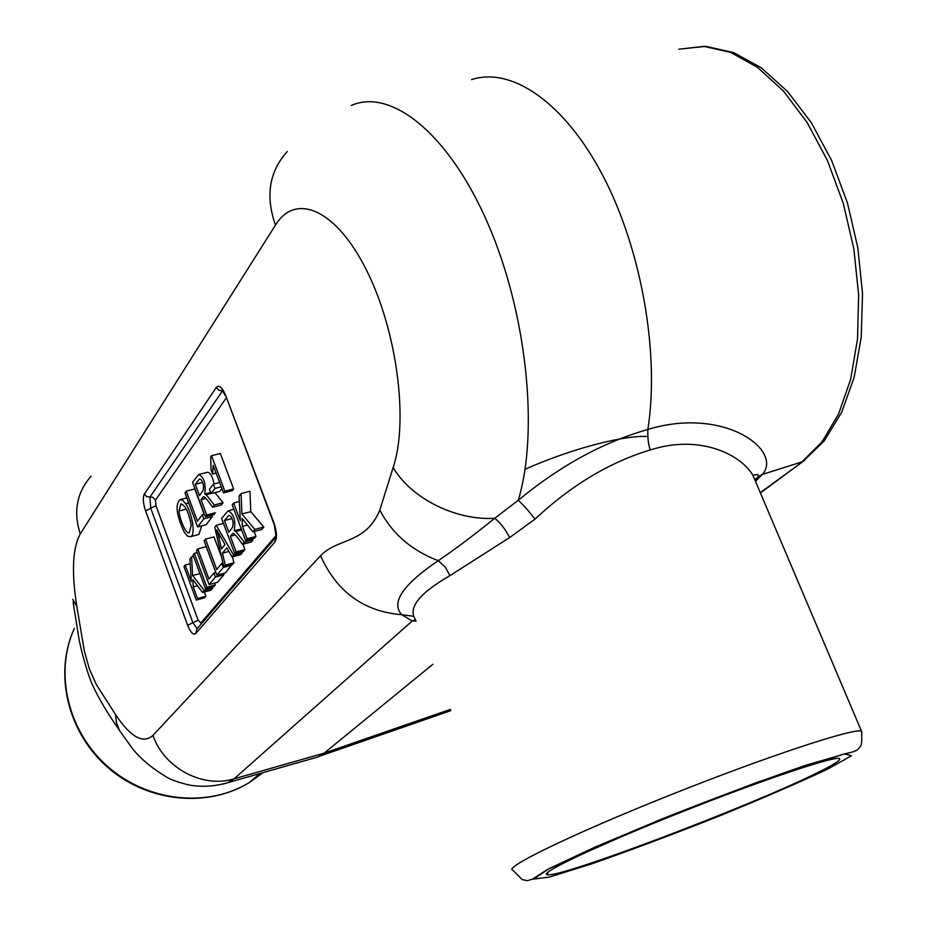 <?xml version="1.0" encoding="UTF-8"?>
<svg xmlns="http://www.w3.org/2000/svg" width="927" height="927" viewBox="0 0 927 927"><rect width="100%" height="100%" fill="white"/><g stroke="black" fill="none" stroke-linecap="round" stroke-linejoin="round"><path stroke-width="1.39" d="M214.589 583.095L215.296 584.995L213.986 586.571L205.574 588.865L193.036 555.006L194.311 553.373L197.254 552.585M204.311 592.017L205.875 596.246L204.6 597.776L196.292 600.07L183.952 566.629L185.18 565.053L190.174 563.709M211.889 587.139L212.665 588.135L210.95 590.198L202.573 592.492L192.839 579.63L193.256 586.907L197.474 585.76M254.091 531.495L255.956 536.443L254.473 538.205L245.643 540.557L232.225 504.833L233.65 503.013L239.34 501.542M233.65 503.013L240.313 520.731L239.062 496.084L241.043 493.546L249.966 491.264L250.777 511.658L263.801 527.069L261.808 529.444L252.897 531.808L242.086 518.425L242.434 526.362L247.439 525.053M232.492 556.849L233.882 562.793L232.41 564.555L223.813 566.884L214.774 527.162L216.246 525.296L223.465 523.407M241.796 551.774L242.341 552.701L240.719 554.636L232.04 556.965L226.825 547.822L222.468 553.176L228.888 551.449M223.407 573.431L223.894 574.728L217.578 582.283L209.131 584.589L196.501 550.557L197.787 548.911L206.246 546.675L215.84 572.457M212.584 473.952L213.187 465.273L223.546 492.874L232.341 490.626L233.65 488.923L220.336 453.535L211.53 455.702L210.707 456.849L211.02 469.792L212.584 473.952L216.107 473.071M198.135 534.682L198.876 534.485L201.692 525.864M197.613 526.93L203.801 518.819L202.283 514.752L197.416 521.194L186.223 491.125L184.96 492.886L197.613 526.93L206.13 524.717L212.376 516.594L211.808 515.053M204.183 514.265L194.751 488.969L186.223 491.125M211.066 493.627L214.96 488.425L213.326 484.103L209.456 489.317L211.066 493.627L219.769 491.414L221.924 488.564M200.997 499.63L203.337 496.745C203.928 495.76 207.034 499.247 212.642 507.196L214.346 504.948L206.176 494.694L204.716 494.045C206.13 483.882 204.137 477.359 198.749 474.473L192.561 482.318L205.388 516.721L213.986 514.497L215.331 512.747L206.721 514.972L200.997 499.63L205.933 498.378M214.149 483.894C212.492 476.327 210.244 472.469 207.416 472.307L198.749 474.473M212.642 507.196L221.321 504.96L223.048 502.724L215.006 492.631M231.762 564.728L225.446 572.874L216.918 575.192L204.125 540.8L205.446 539.12L213.986 536.872L221.68 557.498M242.92 544.23L244.937 549.607L243.5 551.31L234.786 553.651L221.599 518.436L228.077 510.823C233.766 513.72 235.84 520.36 234.288 530.754L241.275 528.923M252.364 538.772L253.141 539.804L251.298 541.994L242.503 544.346C236.675 536.096 233.442 532.457 232.804 533.419L232.932 533.384M223.117 784.068L228.529 782.481L234.067 778.842C202.723 788.576 163.998 768.008 152.978 735.378L320.545 555.748C337.903 537.648 365.62 544.288 379.815 510.07C392.086 533.616 411.565 550.487 438.251 560.684C454.717 549.549 473.523 535.424 494.682 518.297L518.251 500.302C560.093 465.736 603.303 442.133 647.857 429.468C724.381 406.084 783.002 450.406 762.492 474.392L758.344 476.571L754.81 479.769M432.863 664.277L324.195 753.13L318.007 756.953L311.704 758.761M471.553 79.606C511.553 66.42 564.925 102.468 603.442 176.744C641.947 250.893 659.676 354.647 647.857 429.468C647.579 438.065 648.39 444.879 650.267 449.931C609.595 462.249 571.171 485.319 535.006 519.143L509.641 537.567L449.966 575.632C419.016 593.454 407.544 608.17 415.563 619.757M756.189 483.013L752.851 475.169C740.882 454.74 699.943 433.894 650.291 449.966L650.267 449.931M816.664 773.095C833.755 764.729 841.357 759.897 839.456 758.587C835.297 755.482 760.441 780.627 679.004 813.06C597.521 845.447 538.39 873.501 547.15 874.671C557.718 879.016 748.657 806.838 816.664 773.095M415.586 619.815L412.237 620.963L401.704 614.682C390.707 602.643 402.897 584.636 438.251 560.684L445.227 567.057L449.966 575.632M320.545 555.748C336.802 591.936 363.859 611.577 401.704 614.682L413.732 616.293M318.007 756.953L228.529 782.481C215.365 786.397 202.295 787.255 189.305 785.053C178.563 782.481 170.997 779.839 166.582 777.093C150.997 767.649 139.328 757.73 131.564 747.324L119.444 730.43L116.362 722.272L115.597 714.613L96.385 684.671L89.374 669.016L84.322 650.881L76.825 606.409L72.619 599.294M76.825 606.409C71.414 572.11 72.561 547.961 80.267 533.94L275.47 225.122C295.562 192.121 336.177 209.178 366.559 270.278C397.115 330.985 408.714 421.333 393.152 467.486C410.962 498.251 455.678 520.754 494.682 518.297C500.151 522.457 505.134 528.877 509.641 537.567M351.275 105.469C391.043 87.833 448.9 133.488 487.95 223.697C527.104 313.662 538.969 432.04 518.251 500.302C523.083 504.601 528.668 510.881 535.006 519.143M194.311 553.373L206.883 587.301L215.296 584.995M206.883 587.301L205.574 588.865M193.256 586.907L197.555 598.541L205.875 596.246M197.555 598.541L196.292 600.07M185.18 565.053L191.31 581.635L189.873 559.051L191.588 556.86L193.523 556.339M191.588 556.86L192.619 575.551L199.919 573.581M192.619 575.551L204.276 590.441L212.665 588.135M204.276 590.441L202.573 592.492M242.434 526.362L247.103 538.796L255.956 536.443M247.103 538.796L245.643 540.557M241.043 493.546L241.901 513.964L250.777 511.658M241.901 513.964L254.867 529.433L263.801 527.069M254.867 529.433L252.897 531.808M224.438 520.545L228.807 532.202L232.607 527.254L233.14 522.701C232.19 517.776 230.719 515.377 228.714 515.482L224.438 520.545L232.005 518.575M232.804 533.419L230.325 536.246L236.2 551.947L244.937 549.607M236.2 551.947L234.786 553.651M234.288 530.754L235.817 531.472L241.657 529.931M235.817 531.472L244.322 542.144L253.141 539.804M244.322 542.144L242.503 544.346M230.325 536.246L235.307 534.925M205.446 539.12L216.744 569.491L221.796 563.373L223.326 567.475L231.912 565.146M223.326 567.475L216.918 575.192M221.796 563.373L222.944 563.06M218.772 537.289L221.46 548.935L224.983 544.578L216.848 529.931L218.772 537.289L220.603 536.803M222.468 553.176L225.273 565.122L233.882 562.793M225.273 565.122L223.813 566.884M216.246 525.296L233.639 555.041L242.341 552.701M233.639 555.041L232.04 556.965M197.787 548.911L208.946 578.969L213.87 572.99L215.388 577.046L223.894 574.728M215.388 577.046L209.131 584.589M213.87 572.99L215.898 572.434M223.546 492.874L224.844 491.159L233.65 488.923M224.844 491.159L211.53 455.702M195.284 484.3L199.363 479.085C201.24 479.004 202.631 481.345 203.558 486.096L203.361 489.977L199.525 495.69L195.284 484.3L202.596 482.457M214.346 504.948L223.048 502.724M206.176 494.694L211.008 493.465M204.716 494.045L210.661 492.538M205.388 516.721L206.721 514.972M178.992 510.986L180.892 503.882C185.435 505.354 188.876 512.457 191.194 525.192L189.351 532.585C186.35 535.702 179.143 517.892 178.992 510.986L186.35 509.097M184.392 532.434L187.567 536.142L190.441 536.698C195.736 535.771 192.77 514.705 185.748 503.755L182.631 500.174L179.85 499.699C175.052 504.856 176.559 515.76 184.392 532.434M190.626 521.391L187.972 512.805M213.326 484.103L219.653 482.503M214.96 488.425L221.275 486.826M202.283 514.752L204.45 514.195M203.801 518.819L212.376 516.594M275.898 535.69L200.869 622.979L198.158 620.221L155.933 505.713L155.527 500.093L226.188 397.973M152.978 735.378C143.117 744.149 130.661 737.232 115.597 714.613M379.815 510.07L393.152 467.486M274.821 542.11L195.713 633.581C193.291 635.296 190.603 632.527 187.636 625.261L145.597 510.904C143.082 503.291 142.665 497.672 144.345 494.045L216.304 387.44C219.05 384.624 222.109 387.138 225.481 394.995L274.01 523.06C276.93 531.808 277.196 538.158 274.821 542.11L276.165 536.976L274.01 523.06M416.072 621.067L412.237 620.963L234.067 778.842L324.195 753.13L450.383 709.387M755.644 481.159L762.492 474.392L801.867 461.936L821.994 441.912L838.553 414.091L850.638 379.375L857.51 339.062L858.645 294.902L853.86 248.934L843.292 203.395L827.452 160.556L807.127 122.491L783.385 90.973L757.452 67.323L730.569 52.352L703.987 46.373L678.796 49.212L705.667 46.35L733.547 52.561L761.206 67.752L787.51 91.425L811.357 122.758L831.646 160.441L847.394 202.804L857.846 247.81L862.516 293.314L861.229 337.15L854.149 377.382L841.67 412.33L824.37 440.707L803.014 461.461L760.291 492.677M262.955 772.666L249.583 782.376C208.193 808.008 148.042 801.994 107.984 766.768C67.787 731.716 53.951 672.712 74.415 628.297M525.03 469.282C570.302 449.085 623.813 434.96 647.591 436.536M862.017 732.562L861.531 731.252C855.818 727.139 766.536 756.513 669.375 795.366C572.156 834.149 502.793 867.973 512.828 870.175L522.133 879.572L527.428 880.65L532.422 879.155L548.135 869.097L657.938 820.58L758.066 781.959L844.485 753.86C852.77 752.295 857.487 750.522 858.657 748.553C860.499 745.505 862.4 747.811 861.531 731.252L752.863 475.18M827.266 769.306L851.531 755.748L844.856 753.906L805.725 765.32C764.52 779.445 717.428 796.988 664.474 817.95L595.261 846.988L548.83 868.773L533.546 879.12L549.723 877L591.727 863.848C629.804 850.511 671.484 834.891 716.768 817.011C760.986 799.004 797.823 783.106 827.266 769.306M91.055 476.246C76.744 492.596 73.152 511.831 80.267 533.94M275.47 225.122C265.273 196.014 269.212 171.472 287.312 151.495M804.694 460.221L760.407 492.955M225.481 394.995L273.778 523.558M197.173 628.691L192.897 622.735L150.753 508.309L149.942 497.069L222.515 390.87L218.83 390.302L216.304 387.44M155.527 500.093L152.816 497.312L146.605 496.617L144.345 494.045M155.933 505.713L145.597 510.904M198.158 620.221L187.636 625.261M195.713 633.581L196.976 628.923L274.995 538.332M201.124 624.103L200.869 622.979M185.748 503.755L188.714 503.002M450.87 710.627L319.479 756.258M73.013 631.496C53.963 676.536 68.865 734.346 108.853 768.356C148.714 802.492 208.158 808.101 249.583 782.376L259.815 773.558M73.106 602.202L78.065 633.222C80.012 648.17 88.934 678.819 93.557 687.15C99.479 699.758 107.984 713.941 119.062 729.711M755.227 479.977L758.344 476.571L757.904 474.543L752.851 475.169M548.378 871.809L547.15 874.671M225.284 395.586L222.028 389.977L223.152 390.174M233.905 509.317L228.077 510.823M190.441 536.698L198.876 534.485M180.603 499.514L186.825 497.926"/></g></svg>
